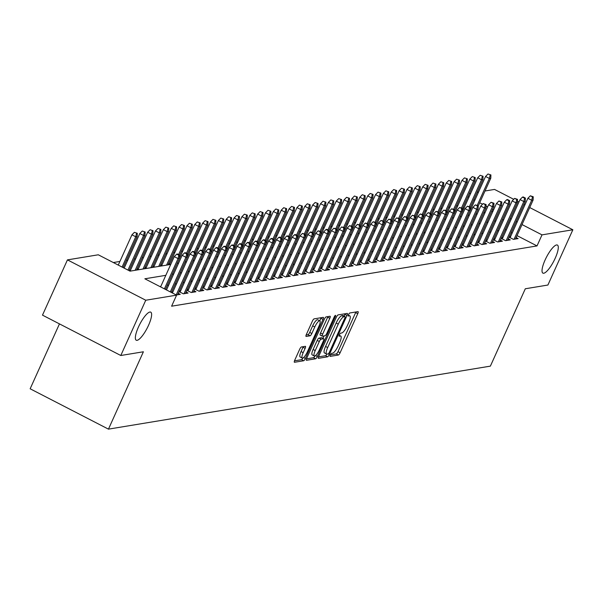 <?xml version="1.0" encoding="UTF-8"?>
<svg xmlns="http://www.w3.org/2000/svg" width="603" height="603" viewBox="0 0 603 603"><rect width="100%" height="100%" fill="white"/><g stroke="black" fill="none" stroke-linecap="round" stroke-linejoin="round"><path stroke-width="0.9" d="M330.323 354.956A1.696 0.445 117.3 0 0 330.09 356.373A1.696 0.445 117.3 0 0 330.18 356.381L338.373 355.031A2.42 0.641 117.3 0 0 340.122 352.732L357.76 313.681A2.42 0.641 117.3 0 0 358.099 311.653A2.42 0.641 117.3 0 0 357.963 311.638L349.77 312.987A1.696 0.445 117.3 0 0 348.549 314.593A1.696 0.445 117.3 0 0 348.308 316.017A1.696 0.445 117.3 0 0 348.398 316.025L349.461 315.851A7.756 2.043 117.3 0 1 349.876 315.904A7.756 2.043 117.3 0 1 348.79 322.386L347.32 325.643A7.756 2.043 117.3 0 1 341.72 332.992L340.657 333.165A1.696 0.445 117.3 0 0 339.436 334.778A1.696 0.445 117.3 0 0 339.195 336.195A1.696 0.445 117.3 0 0 339.285 336.203L340.348 336.029A7.756 2.043 117.3 0 1 340.763 336.082A7.756 2.043 117.3 0 1 339.685 342.564L338.215 345.821A7.756 2.043 117.3 0 1 332.607 353.17L331.552 353.343A1.696 0.445 117.3 0 0 330.323 354.956M148.519 325.349A15.799 4.168 117.3 0 0 150.727 312.135A15.799 4.168 117.3 0 0 138.456 327.014A15.799 4.168 117.3 0 0 136.255 340.228A15.799 4.168 117.3 0 0 148.519 325.349M555.19 258.265A15.799 4.168 117.3 0 0 557.398 245.052A15.799 4.168 117.3 0 0 545.127 259.923A15.799 4.168 117.3 0 0 542.919 273.136A15.799 4.168 117.3 0 0 555.19 258.265M301.432 346.966A2.42 0.641 117.3 0 0 299.676 349.265L294.731 360.225A2.42 0.641 117.3 0 0 294.392 362.252A2.42 0.641 117.3 0 0 294.52 362.267L303.626 360.767A2.42 0.641 117.3 0 0 305.374 358.468L323.012 319.409A2.42 0.641 117.3 0 0 323.351 317.382A2.42 0.641 117.3 0 0 323.216 317.366L314.118 318.866A2.42 0.641 117.3 0 0 312.362 321.165L306.392 334.401A2.42 0.641 117.3 0 0 306.053 336.429A2.42 0.641 117.3 0 0 306.181 336.444L310.078 335.803A2.42 0.641 117.3 0 0 311.826 333.504L314.789 326.939A6.482 1.711 117.3 0 1 319.824 320.841A6.482 1.711 117.3 0 1 318.919 326.261L307.304 351.971A6.482 1.711 117.3 0 1 302.276 358.076A6.482 1.711 117.3 0 1 303.181 352.657L305.118 348.368A2.42 0.641 117.3 0 0 305.457 346.341A2.42 0.641 117.3 0 0 305.322 346.326L301.432 346.966M529.713 207.545L572.85 229.773L547.901 285.038L525.303 288.769L490.375 366.134L108.457 429.14L143.393 351.775L120.796 355.499L145.753 300.234L67.446 259.878L98.289 254.79L130.029 271.154L170.739 264.438M572.85 229.773L542.007 234.869L522.025 224.572M165.817 275.33L144.848 278.79L176.596 295.146L171.606 306.196L537.017 245.918L542.007 234.869M176.596 295.146L145.753 300.234M318.716 356.267A2.42 0.641 117.3 0 0 318.384 358.295A2.42 0.641 117.3 0 0 318.512 358.31L327.61 356.81A2.42 0.641 117.3 0 0 329.366 354.511L346.996 315.452A2.42 0.641 117.3 0 0 347.336 313.424A2.42 0.641 117.3 0 0 347.207 313.409L338.102 314.909A2.42 0.641 117.3 0 0 336.353 317.208L318.716 356.267M315.618 358.785L306.52 360.285A2.42 0.641 117.3 0 1 306.384 360.27A2.42 0.641 117.3 0 1 306.723 358.242L324.361 319.191A2.42 0.641 117.3 0 1 326.11 316.892L330.007 316.251A2.42 0.641 117.3 0 1 330.135 316.266A2.42 0.641 117.3 0 1 329.796 318.294L322.643 334.13A2.42 0.641 117.3 0 0 322.304 336.157A2.42 0.641 117.3 0 0 322.439 336.173L325.025 335.743A2.42 0.641 117.3 0 0 326.773 333.451L334.22 316.959A1.696 0.445 117.3 0 1 335.532 315.361A1.696 0.445 117.3 0 1 335.298 316.779L317.366 356.486A2.42 0.641 117.3 0 1 315.618 358.785L313.5 357.692L306.482 358.853M130.527 270.144L129.163 270.37M138.388 268.848L137.017 269.074M146.25 267.551L144.878 267.777M154.104 266.255L152.732 266.481M161.966 264.958L160.594 265.184M169.82 263.662L168.456 263.888M509.083 237.137L513.417 239.368L518.135 238.592L516.153 237.574M501.221 238.434L505.563 240.665L510.274 239.888L508.299 238.871M493.367 239.73L497.701 241.961L502.42 241.185L500.437 240.167M485.505 241.027L489.847 243.258L494.558 242.481L492.583 241.464M477.644 242.323L481.985 244.554L486.704 243.778L484.722 242.76M469.79 243.62L474.131 245.851L478.842 245.074L476.867 244.057M461.928 244.916L466.27 247.147L470.988 246.371L469.006 245.353M454.074 246.212L458.416 248.444L463.127 247.667L461.144 246.65M446.212 247.509L450.554 249.74L455.273 248.964L453.29 247.946M438.358 248.805L442.692 251.036L447.411 250.26L445.429 249.243M430.497 250.102L434.838 252.333L439.549 251.557L437.574 250.539M422.643 251.398L426.977 253.629L431.695 252.853L429.713 251.835M414.781 252.695L419.123 254.926L423.834 254.149L421.859 253.132M406.919 253.991L411.261 256.222L415.98 255.446L413.997 254.428M399.065 255.288L403.407 257.519L408.118 256.742L406.136 255.725M391.204 256.584L395.545 258.815L400.264 258.039L398.281 257.021M383.35 257.88L387.684 260.112L392.402 259.335L390.42 258.318M375.488 259.177L379.83 261.408L384.541 260.632L382.566 259.614M367.634 260.473L371.968 262.704L376.687 261.928L374.704 260.911M359.772 261.77L364.114 264.001L368.825 263.225L366.85 262.207M351.911 263.066L356.252 265.297L360.971 264.521L358.989 263.503M344.057 264.363L348.398 266.594L353.109 265.817L351.127 264.8M336.195 265.659L340.537 267.89L345.255 267.114L343.273 266.096M328.341 266.956L332.675 269.187L337.394 268.41L335.411 267.393M320.479 268.252L324.821 270.483L329.532 269.707L327.557 268.689M312.625 269.549L316.959 271.78L321.678 271.003L319.696 269.986M304.764 270.845L309.105 273.076L313.816 272.3L311.841 271.282M296.902 272.134L301.244 274.373L305.962 273.596L303.98 272.579M289.048 273.43L293.39 275.669L298.101 274.893L296.126 273.875M281.186 274.727L285.528 276.965L290.247 276.189L288.264 275.172M273.332 276.023L277.674 278.262L282.385 277.486L280.403 276.468M265.471 277.32L269.812 279.558L274.531 278.782L272.548 277.764M257.617 278.616L261.951 280.855L266.669 280.078L264.687 279.061M249.755 279.913L254.097 282.151L258.808 281.375L256.833 280.357M241.901 281.209L246.235 283.448L250.954 282.671L248.971 281.654M234.039 282.506L238.381 284.744L243.092 283.968L241.117 282.95M226.178 283.802L230.519 286.041L235.238 285.264L233.255 284.247M218.324 285.098L222.665 287.337L227.376 286.561L225.394 285.543M210.462 286.395L214.804 288.633L219.522 287.857L217.54 286.84M202.608 287.691L206.942 289.93L211.661 289.154L209.678 288.136M194.746 288.988L199.088 291.226L203.799 290.45L201.824 289.432M186.892 290.284L191.226 292.523L195.945 291.746L193.962 290.729M179.031 291.581L183.372 293.819L188.083 293.043L186.108 292.025M176.287 294.988L180.229 294.339L178.247 293.314M537.017 245.918L517.035 235.622M512.166 233.112L511.14 232.585M506.264 230.075L505.224 229.562M498.734 230.632L497.369 230.859M490.88 231.929L489.508 232.155M483.018 233.225L481.654 233.451M475.164 234.522L473.792 234.748M467.302 235.818L465.931 236.044M459.448 237.115L458.076 237.341M451.587 238.411L450.215 238.637M443.733 239.708L442.361 239.934M435.871 241.004L434.499 241.23M428.009 242.3L426.645 242.527M420.155 243.597L418.784 243.823M412.294 244.893L410.922 245.119M404.44 246.19L403.068 246.416M396.578 247.486L395.206 247.712M388.724 248.783L387.352 249.009M380.862 250.079L379.491 250.305M373.001 251.376L371.636 251.602M365.147 252.672L363.775 252.898M357.285 253.969L355.921 254.195M349.431 255.265L348.059 255.491M341.569 256.561L340.198 256.788M333.715 257.858L332.343 258.084M325.854 259.154L324.482 259.38M317.992 260.451L316.628 260.677M310.138 261.747L308.766 261.973M302.276 263.044L300.912 263.27M294.422 264.34L293.05 264.566M286.561 265.637L285.189 265.863M278.707 266.933L277.335 267.159M270.845 268.229L269.473 268.456M262.991 269.526L261.619 269.752M255.129 270.822L253.757 271.049M247.268 272.119L245.903 272.345M239.414 273.415L238.042 273.641M231.552 274.712L230.18 274.938M223.698 276.008L222.326 276.234M215.836 277.305L214.464 277.531M207.982 278.601L206.61 278.827M200.121 279.898L198.749 280.124M192.259 281.194L190.895 281.42M184.405 282.49L183.033 282.717M176.543 283.787L175.179 284.013M168.689 285.083L167.317 285.309M160.828 286.38L159.885 286.538M510.764 236.21L509.399 236.436M502.91 237.507L501.538 237.733M495.048 238.803L493.676 239.029M487.194 240.1L485.822 240.326M479.332 241.396L477.96 241.622M471.478 242.692L470.106 242.919M463.617 243.989L462.245 244.215M455.755 245.285L454.391 245.511M447.901 246.582L446.529 246.808M440.039 247.878L438.675 248.104M432.185 249.175L430.813 249.401M424.324 250.471L422.952 250.697M416.469 251.768L415.098 251.994M408.608 253.064L407.236 253.29M400.746 254.36L399.382 254.587M392.892 255.657L391.52 255.883M385.031 256.953L383.666 257.18M377.176 258.25L375.805 258.476M369.315 259.546L367.943 259.772M361.461 260.843L360.089 261.069M353.599 262.139L352.227 262.365M345.738 263.436L344.373 263.662M337.884 264.732L336.512 264.958M330.022 266.029L328.658 266.255M322.168 267.325L320.796 267.551M314.306 268.621L312.934 268.848M306.452 269.918L305.08 270.144M298.591 271.214L297.219 271.44M290.736 272.511L289.365 272.737M282.875 273.807L281.503 274.033M275.013 275.104L273.649 275.33M267.159 276.4L265.787 276.626M259.298 277.697L257.933 277.923M251.443 278.993L250.072 279.219M243.582 280.289L242.21 280.516M235.728 281.586L234.356 281.812M227.866 282.882L226.494 283.109M220.005 284.179L218.64 284.405M212.15 285.475L210.779 285.701M204.289 286.772L202.925 286.998M196.435 288.068L195.063 288.294M188.573 289.365L187.201 289.591M180.719 290.661L179.347 290.887M172.857 291.958L171.486 292.184M457.813 205.713L456.441 205.94M449.959 207.01L448.587 207.236M442.097 208.306L440.725 208.532M434.243 209.603L432.871 209.829M426.381 210.899L425.009 211.125M418.52 212.196L417.155 212.422M410.666 213.492L409.294 213.718M402.804 214.789L401.44 215.015M394.95 216.085L393.578 216.311M387.088 217.381L385.716 217.608M379.234 218.678L377.862 218.904M371.373 219.974L370.001 220.201M363.511 221.271L362.147 221.497M355.657 222.567L354.285 222.793M347.795 223.864L346.431 224.09M339.941 225.16L338.569 225.386M332.08 226.457L330.708 226.683M324.226 227.753L322.854 227.979M316.364 229.05L314.992 229.276M308.502 230.346L307.138 230.572M300.648 231.642L299.276 231.869M292.787 232.939L291.422 233.165M284.933 234.235L283.561 234.461M277.071 235.532L275.699 235.758M269.217 236.828L267.845 237.054M261.355 238.125L259.983 238.351M253.501 239.421L252.129 239.647M245.64 240.718L244.268 240.936M237.778 242.007L236.414 242.233M229.924 243.303L228.552 243.529M222.062 244.599L220.698 244.826M214.208 245.896L212.836 246.122M206.347 247.192L204.975 247.418M198.493 248.489L197.121 248.715M190.631 249.785L189.259 250.011M182.769 251.082L181.405 251.308M174.915 252.378L173.543 252.604M167.054 253.675L165.689 253.901M159.2 254.971L157.828 255.197M151.338 256.267L149.966 256.494M143.484 257.564L142.112 257.79M135.622 258.86L134.25 259.086M127.761 260.157L126.396 260.383M119.907 261.453L113.326 262.539M463.941 208.261L462.908 207.726M168.139 264.581L168.554 264.8M160.277 265.878L160.692 266.096M152.416 267.174L152.83 267.393M144.562 268.471L144.976 268.689M136.7 269.767L137.115 269.986M59.456 323.886L30.15 388.784L108.457 429.14M485.008 190.993L494.543 189.425L513.726 199.307M517.449 201.229L518.942 201.997M523.811 204.507L524.844 205.035M120.796 355.499L42.489 315.143L67.446 259.878M469.292 193.586L470.664 193.359M477.154 192.289L478.518 192.063M493.555 209.897L492.53 209.369M487.654 206.859L486.033 206.022M482.558 204.229L479.702 202.759M474.825 200.249L473.8 199.714M468.93 197.204L467.898 196.676M177.222 263.368L178.594 263.142M208.02 221.618L205.118 220.66L208.02 221.618L207.884 224.881L206.467 225.107L202.661 223.148L185.083 262.071L186.455 261.845M192.937 260.775L194.309 260.549M223.736 219.025L220.834 218.067L223.736 219.025L223.6 222.288L222.183 222.522L218.376 220.555L200.799 259.478L202.171 259.252M231.597 217.728L228.695 216.771L231.597 217.728L231.462 220.992L230.044 221.226L226.238 219.258L208.661 258.182L210.025 257.956M239.451 216.432L236.549 215.475L239.451 216.432L239.316 219.696L237.906 219.929L234.092 217.962L216.522 256.886L217.887 256.659M247.313 215.135L244.411 214.178L247.313 215.135L247.177 218.399L245.76 218.633L241.954 216.665L224.376 255.589L225.748 255.363M255.167 213.839L252.265 212.882L255.167 213.839L255.031 217.103L253.622 217.336L249.808 215.369L232.238 254.293L233.602 254.067M263.029 212.542L260.127 211.585L263.029 212.542L262.893 215.806L261.476 216.04L257.669 214.073L240.092 252.996L241.464 252.77M270.89 211.246L267.988 210.289L270.89 211.246L270.747 214.51L269.337 214.743L265.524 212.776L247.954 251.7L249.318 251.474M278.744 209.95L275.842 208.992L278.744 209.95L278.609 213.213L277.192 213.447L273.385 211.48L255.808 250.403L257.18 250.177M286.606 208.653L283.704 207.696L286.606 208.653L286.47 211.917L285.053 212.15L281.247 210.183L263.669 249.107L265.034 248.881M294.46 207.357L291.558 206.399L294.46 207.357L294.324 210.62L292.907 210.854L289.101 208.887L271.531 247.81L272.895 247.584M302.322 206.06L299.42 205.103L302.322 206.06L302.186 209.324L300.769 209.558L296.962 207.59L279.385 246.514L280.749 246.288M310.176 204.764L307.274 203.806L310.176 204.764L310.04 208.027L308.63 208.261L304.817 206.294L287.247 245.217L288.611 244.991M318.037 203.467L315.135 202.51L318.037 203.467L317.902 206.731L316.485 206.965L312.678 204.997L295.101 243.921L296.472 243.695M325.899 202.171L322.989 201.214L325.899 202.171L325.756 205.435L324.346 205.668L320.532 203.701L302.962 242.625L304.327 242.398M333.753 200.874L330.851 199.917L333.753 200.874L333.617 204.138L332.2 204.372L328.394 202.404L310.816 241.328L312.188 241.102M341.615 199.578L338.713 198.621L341.615 199.578L341.479 202.842L340.062 203.075L336.248 201.108L318.678 240.032L320.042 239.806M349.469 198.281L346.567 197.324L349.469 198.281L349.333 201.545L347.916 201.779L344.109 199.812L326.532 238.735L327.904 238.509M357.33 196.985L354.428 196.028L357.33 196.985L357.195 200.249L355.778 200.482L351.971 198.515L334.394 237.439L335.758 237.213M365.184 195.689L362.282 194.731L365.184 195.689L365.049 198.952L363.639 199.186L359.825 197.219L342.255 236.142L343.62 235.916M373.046 194.392L370.144 193.435L373.046 194.392L372.91 197.656L371.493 197.89L367.687 195.922L350.109 234.846L351.481 234.62M380.9 193.096L377.998 192.138L380.9 193.096L380.764 196.359L379.355 196.593L375.541 194.626L357.971 233.549L359.335 233.323M388.762 191.807L385.86 190.842L388.762 191.807L388.626 195.063L387.209 195.297L383.402 193.329L365.825 232.253L367.197 232.027M396.623 190.51L393.721 189.546L396.623 190.51L396.48 193.767L395.071 194L391.257 192.033L373.687 230.957L375.051 230.73M404.477 189.214L401.575 188.249L404.477 189.214L404.342 192.47L402.925 192.704L399.118 190.736L381.541 229.66L382.913 229.434M412.339 187.917L409.437 186.953L412.339 187.917L412.203 191.174L410.786 191.407L406.98 189.44L389.402 228.364L390.767 228.138M420.193 186.621L417.291 185.656L420.193 186.621L420.057 189.877L418.648 190.111L414.834 188.144L397.264 227.067L398.628 226.841M428.055 185.325L425.153 184.36L428.055 185.325L427.919 188.581L426.502 188.814L422.695 186.847L405.118 225.771L406.49 225.545M435.909 184.028L433.007 183.063L435.909 184.028L435.773 187.284L434.364 187.518L430.55 185.551L412.98 224.474L414.344 224.248M443.77 182.732L440.868 181.767L443.77 182.732L443.635 185.988L442.218 186.221L438.411 184.254L420.834 223.178L422.206 222.952M451.632 181.435L448.73 180.47L451.632 181.435L451.489 184.691L450.079 184.925L446.265 182.958L428.695 221.881L430.06 221.655M459.486 180.139L456.584 179.174L459.486 180.139L459.35 183.395L457.933 183.629L454.127 181.661L436.549 220.585L437.921 220.359M467.348 178.842L464.446 177.877L467.348 178.842L467.212 182.098L465.795 182.332L461.988 180.365L444.411 219.288L445.775 219.062M452.265 217.992L453.637 217.766M483.063 176.249L480.161 175.285L483.063 176.249L482.928 179.506L481.511 179.739L477.704 177.772L460.127 216.696L461.491 216.469M467.981 215.399L469.353 215.173M475.842 214.103L477.214 213.877M483.696 212.806L485.068 212.58M491.558 211.51L492.93 211.284M511.254 219.017L510.213 218.512M503.731 219.582L502.359 219.809M495.87 220.879L494.498 221.105M488.008 222.175L486.644 222.401M480.154 223.472L478.782 223.698M472.292 224.768L470.928 224.994M464.438 226.065L463.066 226.291M456.577 227.361L455.205 227.587M448.722 228.658L447.351 228.884M440.861 229.954L439.489 230.18M432.999 231.251L431.635 231.477M425.145 232.547L423.773 232.773M417.284 233.843L415.919 234.07M409.429 235.14L408.058 235.366M401.568 236.436L400.196 236.662M393.714 237.733L392.342 237.959M385.852 239.029L384.48 239.255M377.998 240.326L376.626 240.552M370.136 241.622L368.765 241.848M362.275 242.919L360.911 243.145M354.421 244.215L353.049 244.441M346.559 245.511L345.187 245.738M338.705 246.808L337.333 247.034M330.843 248.104L329.472 248.33M322.989 249.401L321.618 249.627M315.128 250.697L313.756 250.923M307.266 251.994L305.902 252.22M299.412 253.29L298.04 253.516M291.55 254.587L290.186 254.813M283.696 255.883L282.325 256.109M275.835 257.18L274.463 257.406M267.981 258.476L266.609 258.702M260.119 259.772L258.747 259.999M252.258 261.069L250.893 261.295M244.403 262.365L243.032 262.591M236.542 263.662L235.178 263.888M228.688 264.958L227.316 265.184M220.826 266.255L219.454 266.481M212.972 267.551L211.6 267.777M205.11 268.848L203.739 269.074M197.256 270.144L195.885 270.37M189.395 271.44L188.023 271.667M181.533 272.737L180.169 272.963M173.679 274.033L172.307 274.259M517.155 222.062L516.13 221.527M505.269 229.555L510.259 218.505M330.338 354.918L336.255 353.938A2.42 0.641 117.3 0 0 338.004 351.647L355.642 312.588A2.42 0.641 117.3 0 0 355.891 311.977M344.102 316.093L344.878 314.359A2.42 0.641 117.3 0 0 345.127 313.756M318.474 356.878L325.499 355.717A2.42 0.641 117.3 0 0 326.901 354.104M328.138 353.908A1.696 0.445 117.3 0 0 329.359 352.303L344.841 318.015A1.696 0.445 117.3 0 0 345.074 316.598A1.696 0.445 117.3 0 0 344.984 316.59L343.868 316.771A7.756 2.043 117.3 0 0 338.268 324.12L327.685 347.554A7.756 2.043 117.3 0 0 326.6 354.044A7.756 2.043 117.3 0 0 327.014 354.097L328.138 353.908M343.024 315.58A1.696 0.445 117.3 0 0 342.964 315.512A1.696 0.445 117.3 0 0 342.873 315.497L344.984 316.59M326.6 354.044L324.482 352.951A7.756 2.043 117.3 0 1 325.567 346.469L336.15 323.035A7.756 2.043 117.3 0 1 341.75 315.686L342.873 315.497M322.221 336.059L320.321 335.08A2.42 0.641 117.3 0 1 320.193 335.064A2.42 0.641 117.3 0 1 320.532 333.037L327.678 317.201A2.42 0.641 117.3 0 0 327.926 316.59M324.052 335.909L322.944 338.366M315.226 350.569A6.482 1.711 117.3 0 0 314.321 355.989A6.482 1.711 117.3 0 0 319.349 349.883L323.442 340.823A2.42 0.641 117.3 0 0 323.781 338.803A2.42 0.641 117.3 0 0 323.653 338.78L321.067 339.21A2.42 0.641 117.3 0 0 319.311 341.509L315.226 350.569L313.108 349.476A6.482 1.711 117.3 0 0 312.203 354.896L314.321 355.989M321.753 337.808A2.42 0.641 117.3 0 0 321.663 337.71A2.42 0.641 117.3 0 0 321.535 337.695L323.653 338.78M313.108 349.476L317.201 340.416A2.42 0.641 117.3 0 1 318.949 338.117L321.535 337.695M313.5 357.692A2.42 0.641 117.3 0 0 315 355.921M302.276 358.076L300.158 356.984A6.482 1.711 117.3 0 1 301.063 351.564L303 347.275A2.42 0.641 117.3 0 0 303.249 346.672M319.824 320.841L317.706 319.748A6.482 1.711 117.3 0 0 312.671 325.854L314.789 326.939M306.143 335.012L307.96 334.71A2.42 0.641 117.3 0 0 309.708 332.411L312.671 325.854M319.771 320.811L320.894 318.316A2.42 0.641 117.3 0 0 321.135 317.713M294.483 360.835L301.508 359.674A2.42 0.641 117.3 0 0 302.94 358.009M490.917 174.953L488.015 173.988L490.917 174.953L490.782 178.209L489.372 178.443L485.558 176.475L467.988 215.399M490.133 175.081L489.372 178.443L477.237 205.321M490.782 178.209L478.232 206.007M485.558 176.475L488.015 173.988M532.464 196.895L533.248 196.766L530.346 195.802L532.464 196.895L531.695 200.256L533.112 200.023L515.497 239.029M514.088 239.263L531.695 200.256L527.889 198.289L510.108 237.665M530.346 195.802L527.889 198.289M533.112 200.023L533.248 196.766M482.279 176.377L481.511 179.739L469.375 206.618M482.928 179.506L470.378 207.304M477.704 177.772L480.161 175.285M475.202 177.546L472.3 176.581L475.202 177.546L475.066 180.802L473.649 181.036L469.843 179.068L452.273 217.992M474.418 177.674L473.649 181.036L461.514 207.914M475.066 180.802L462.516 208.6M469.843 179.068L472.3 176.581M466.556 178.97L465.795 182.332L453.66 209.211M467.212 182.098L454.654 209.897M461.988 180.365L464.446 177.877M458.702 180.267L457.933 183.629L445.798 210.507M459.35 183.395L446.8 211.193M454.127 181.661L456.584 179.174M524.602 198.191L525.386 198.063L523.276 196.97L522.484 197.098L524.602 198.191L523.841 201.553L525.251 201.319L507.643 240.326M506.226 240.559L523.841 201.553L520.027 199.585L502.254 238.961M522.484 197.098L520.027 199.585M525.251 201.319L525.386 198.063M516.748 199.487L517.532 199.359L514.63 198.395L516.748 199.487L515.98 202.849L517.397 202.616L499.781 241.622M498.364 241.856L515.98 202.849L512.173 200.882L494.392 240.258M514.63 198.395L512.173 200.882M517.397 202.616L517.532 199.359M508.887 200.784L509.671 200.656L507.56 199.563L506.769 199.691L508.887 200.784L508.125 204.146L509.535 203.912L491.927 242.919M490.51 243.152L508.125 204.146L504.312 202.178L486.531 241.554M506.769 199.691L504.312 202.178M509.535 203.912L509.671 200.656M501.025 202.08L501.817 201.952L498.915 200.987L501.025 202.08L500.264 205.442L501.681 205.208L484.066 244.215M482.649 244.449L500.264 205.442L496.457 203.475L478.676 242.851M498.915 200.987L496.457 203.475M501.681 205.208L501.817 201.952M450.84 181.563L450.079 184.925L437.944 211.804M451.489 184.691L438.939 212.49M446.265 182.958L448.73 180.47M493.171 203.377L493.955 203.241L491.053 202.284L493.171 203.377L492.402 206.739L493.819 206.505L476.204 245.511M474.795 245.745L492.402 206.739L488.596 204.771L470.815 244.147M491.053 202.284L488.596 204.771M493.819 206.505L493.955 203.241M442.986 182.86L442.218 186.221L430.082 213.1M443.635 185.988L431.085 213.786M438.411 184.254L440.868 181.767M485.309 204.673L486.101 204.538L483.199 203.58L485.309 204.673L484.548 208.035L485.958 207.801L468.35 246.808M466.933 247.042L484.548 208.035L480.734 206.068L462.961 245.444M483.199 203.58L480.734 206.068M485.958 207.801L486.101 204.538M435.125 184.156L434.364 187.518L422.228 214.397M435.773 187.284L423.223 215.083M430.55 185.551L433.007 183.063M477.455 205.97L478.239 205.834L475.337 204.877L477.455 205.97L476.687 209.331L478.104 209.098L460.488 248.104M459.079 248.338L476.687 209.331L472.88 207.364L455.099 246.74M475.337 204.877L472.88 207.364M478.104 209.098L478.239 205.834M427.271 185.453L426.502 188.814L414.367 215.693M427.919 188.581L415.369 216.379M422.695 186.847L425.153 184.36M469.594 207.266L470.378 207.131L467.476 206.173L469.594 207.266L468.833 210.628L470.242 210.394L452.634 249.401M451.217 249.634L468.833 210.628L465.019 208.661L447.245 248.037M467.476 206.173L465.019 208.661M470.242 210.394L470.378 207.131M419.409 186.749L418.648 190.111L406.505 216.99M420.057 189.877L407.507 217.675M414.834 188.144L417.291 185.656M461.74 208.563L462.524 208.427L459.622 207.47L461.74 208.563L460.971 211.924L462.388 211.691L444.773 250.697M443.356 250.931L460.971 211.924L457.164 209.957L439.383 249.333M459.622 207.47L457.164 209.957M462.388 211.691L462.524 208.427M411.548 188.046L410.786 191.407L398.651 218.286M412.203 191.174L399.646 218.972M406.98 189.44L409.437 186.953M453.878 209.859L454.662 209.723L451.76 208.766L453.878 209.859L453.117 213.221L454.526 212.987L436.919 251.994M435.502 252.227L453.117 213.221L449.303 211.254L431.529 250.629M451.76 208.766L449.303 211.254M454.526 212.987L454.662 209.723M403.693 189.342L402.925 192.704L390.789 219.582M404.342 192.47L391.792 220.268M399.118 190.736L401.575 188.249M446.024 211.156L446.808 211.02L443.906 210.063L446.024 211.156L445.255 214.517L446.672 214.284L429.057 253.29M427.64 253.524L445.255 214.517L441.449 212.55L423.668 251.926M443.906 210.063L441.449 212.55M446.672 214.284L446.808 211.02M395.832 190.638L395.071 194L382.935 220.879M396.48 193.767L383.93 221.565M391.257 192.033L393.721 189.546M438.162 212.452L438.946 212.316L436.044 211.359L438.162 212.452L437.394 215.814L438.811 215.58L421.195 254.587M419.786 254.82L437.394 215.814L433.587 213.846L415.806 253.222M436.044 211.359L433.587 213.846M438.811 215.58L438.946 212.316M387.978 191.935L387.209 195.297L375.074 222.175M388.626 195.063L376.076 222.861M383.402 193.329L385.86 190.842M430.301 213.748L431.092 213.613L428.19 212.655L430.301 213.748L429.54 217.11L430.957 216.876L413.341 255.883M411.924 256.117L429.54 217.11L425.726 215.143L407.952 254.519M428.19 212.655L425.726 215.143M430.957 216.876L431.092 213.613M380.116 193.231L379.355 196.593L367.219 223.472M380.764 196.359L368.214 224.158M375.541 194.626L377.998 192.138M422.447 215.045L423.231 214.909L420.329 213.952L422.447 215.045L421.678 218.407L423.095 218.173L405.48 257.18M404.07 257.413L421.678 218.407L417.871 216.439L400.09 255.815M420.329 213.952L417.871 216.439M423.095 218.173L423.231 214.909M372.262 194.528L371.493 197.89L359.358 224.768M372.91 197.656L360.36 225.454M367.687 195.922L370.144 193.435M414.585 216.341L415.377 216.206L412.467 215.248L414.585 216.341L413.824 219.703L415.233 219.469L397.626 258.476M396.209 258.71L413.824 219.703L410.01 217.736L392.236 257.112M412.467 215.248L410.01 217.736M415.233 219.469L415.377 216.206M364.4 195.824L363.639 199.186L351.504 226.065M365.049 198.952L352.499 226.751M359.825 197.219L362.282 194.731M406.731 217.638L407.515 217.502L404.613 216.545L406.731 217.638L405.962 221L407.379 220.766L389.764 259.772M388.347 260.006L405.962 221L402.156 219.032L384.375 258.408M404.613 216.545L402.156 219.032M407.379 220.766L407.515 217.502M356.546 197.121L355.778 200.482L343.642 227.361M357.195 200.249L344.645 228.047M351.971 198.515L354.428 196.028M398.869 218.934L399.653 218.799L396.751 217.841L398.869 218.934L398.108 222.296L399.518 222.062L381.91 261.069M380.493 261.303L398.108 222.296L394.294 220.329L376.521 259.705M396.751 217.841L394.294 220.329M399.518 222.062L399.653 218.799M348.685 198.417L347.916 201.779L335.781 228.658M349.333 201.545L336.783 229.344M344.109 199.812L346.567 197.324M391.015 220.231L391.799 220.095L388.897 219.138L391.015 220.231L390.247 223.592L391.664 223.359L374.048 262.365M372.631 262.599L390.247 223.592L386.44 221.625L368.659 261.001M388.897 219.138L386.44 221.625M391.664 223.359L391.799 220.095M340.823 199.714L340.062 203.075L327.926 229.954M341.479 202.842L328.921 230.64M336.248 201.108L338.713 198.621M383.154 221.527L383.938 221.391L381.036 220.434L383.154 221.527L382.385 224.889L383.802 224.655L366.187 263.662M364.777 263.895L382.385 224.889L378.578 222.922L360.798 262.297M381.036 220.434L378.578 222.922M383.802 224.655L383.938 221.391M332.969 201.01L332.2 204.372L320.065 231.243M333.617 204.138L321.067 231.936M328.394 202.404L330.851 199.917M375.292 222.824L376.084 222.688L373.182 221.731L375.292 222.824L374.531 226.185L375.948 225.952L358.333 264.958M356.916 265.192L374.531 226.185L370.724 224.218L352.943 263.594M373.182 221.731L370.724 224.218M375.948 225.952L376.084 222.688M325.107 202.306L324.346 205.668L312.211 232.539M325.756 205.435L313.206 233.233M320.532 203.701L322.989 201.214M367.438 224.12L368.222 223.984L365.32 223.027L367.438 224.12L366.669 227.482L368.086 227.248L350.471 266.255M349.062 266.488L366.669 227.482L362.863 225.514L345.082 264.89M365.32 223.027L362.863 225.514M368.086 227.248L368.222 223.984M317.253 203.603L316.485 206.965L304.349 233.836M317.902 206.731L305.352 234.529M312.678 204.997L315.135 202.51M359.576 225.416L360.368 225.281L357.466 224.324L359.576 225.416L358.815 228.778L360.225 228.545L342.617 267.551M341.2 267.785L358.815 228.778L355.001 226.811L337.228 266.187M357.466 224.324L355.001 226.811M360.225 228.545L360.368 225.281M309.392 204.899L308.63 208.261L296.495 235.132M310.04 208.027L297.49 235.826M304.817 206.294L307.274 203.806M351.722 226.713L352.506 226.577L349.604 225.62L351.722 226.713L350.954 230.075L352.371 229.841L334.755 268.848M333.346 269.081L350.954 230.075L347.147 228.107L329.366 267.483M349.604 225.62L347.147 228.107M352.371 229.841L352.506 226.577M301.538 206.196L300.769 209.558L288.633 236.429M302.186 209.324L289.636 237.122M296.962 207.59L299.42 205.103M343.861 228.009L344.645 227.874L341.743 226.916L343.861 228.009L343.099 231.371L344.509 231.137L326.901 270.144M325.484 270.378L343.099 231.371L339.285 229.404L321.512 268.78M341.743 226.916L339.285 229.404M344.509 231.137L344.645 227.874M293.676 207.492L292.907 210.854L280.772 237.725M294.324 210.62L281.774 238.419M289.101 208.887L291.558 206.399M285.814 208.789L285.053 212.15L272.918 239.022M286.47 211.917L273.913 239.715M281.247 210.183L283.704 207.696M277.96 210.085L277.192 213.447L265.056 240.318M278.609 213.213L266.059 241.012M273.385 211.48L275.842 208.992M336.007 229.298L336.791 229.17L333.889 228.213L336.007 229.298L335.238 232.668L336.655 232.434L319.04 271.44M317.623 271.674L335.238 232.668L331.431 230.7L313.65 270.076M333.889 228.213L331.431 230.7M336.655 232.434L336.791 229.17M328.145 230.595L328.929 230.467L326.818 229.381L326.027 229.509L328.145 230.595L327.384 233.964L328.793 233.73L311.186 272.737M309.769 272.971L327.384 233.964L323.57 231.997L305.789 271.373M326.027 229.509L323.57 231.997M328.793 233.73L328.929 230.467M320.283 231.891L321.075 231.763L318.173 230.806L320.283 231.891L319.522 235.253L320.939 235.027L303.324 274.033M301.907 274.267L319.522 235.253L315.716 233.293L297.935 272.669M318.173 230.806L315.716 233.293M320.939 235.027L321.075 231.763M270.099 211.382L269.337 214.743L257.202 241.615M270.747 214.51L258.197 242.308M265.524 212.776L267.988 210.289M312.429 233.188L313.213 233.06L311.095 231.974L310.311 232.102L312.429 233.188L311.661 236.549L313.078 236.323L295.462 275.33M294.053 275.563L311.661 236.549L307.854 234.59L290.073 273.966M310.311 232.102L307.854 234.59M313.078 236.323L313.213 233.06M262.245 212.678L261.476 216.04L249.341 242.911M262.893 215.806L250.343 243.604M257.669 214.073L260.127 211.585M304.568 234.484L305.359 234.356L302.457 233.399L304.568 234.484L303.806 237.846L305.216 237.62L287.608 276.626M286.191 276.86L303.806 237.846L299.993 235.886L282.219 275.262M302.457 233.399L299.993 235.886M305.216 237.62L305.359 234.356M254.383 213.975L253.622 217.336L241.486 244.207M255.031 217.103L242.481 244.901M249.808 215.369L252.265 212.882M296.714 235.781L297.498 235.652L295.38 234.567L294.596 234.695L296.714 235.781L295.945 239.142L297.362 238.916L279.747 277.923M278.337 278.156L295.945 239.142L292.138 237.183L274.357 276.558M294.596 234.695L292.138 237.183M297.362 238.916L297.498 235.652M246.529 215.271L245.76 218.633L233.625 245.504M247.177 218.399L234.627 246.19M241.954 216.665L244.411 214.178M288.852 237.077L289.636 236.949L287.525 235.863L286.734 235.992L288.852 237.077L288.091 240.439L289.5 240.205L271.893 279.219M270.476 279.453L288.091 240.439L284.277 238.479L266.503 277.855M286.734 235.992L284.277 238.479M289.5 240.205L289.636 236.949M238.667 216.567L237.906 219.929L225.763 246.8M239.316 219.696L226.766 247.486M234.092 217.962L236.549 215.475M280.998 238.373L281.782 238.245L279.664 237.16L278.88 237.288L280.998 238.373L280.229 241.735L281.646 241.501L264.031 280.516M262.614 280.749L280.229 241.735L276.423 239.775L258.642 279.151M278.88 237.288L276.423 239.775M281.646 241.501L281.782 238.245M230.806 217.864L230.044 221.226L217.909 248.097M231.462 220.992L218.904 248.783M226.238 219.258L228.695 216.771M273.136 239.67L273.92 239.542L271.81 238.456L271.018 238.584L273.136 239.67L272.375 243.032L273.785 242.798L256.177 281.812M254.76 282.046L272.375 243.032L268.561 241.072L250.788 280.448M271.018 238.584L268.561 241.072M273.785 242.798L273.92 239.542M222.952 219.16L222.183 222.522L210.048 249.393M223.6 222.288L211.05 250.079M218.376 220.555L220.834 218.067M265.282 240.966L266.066 240.838L263.948 239.753L263.164 239.881L265.282 240.966L264.513 244.328L265.931 244.094L248.315 283.109M246.898 283.342L264.513 244.328L260.707 242.368L242.926 281.744M263.164 239.881L260.707 242.368M265.931 244.094L266.066 240.838M215.882 220.321L212.98 219.364L215.882 220.321L215.738 223.585L214.329 223.819L210.515 221.851L192.945 260.775M215.09 220.449L214.329 223.819L202.193 250.69M215.738 223.585L203.188 251.376M210.515 221.851L212.98 219.364M257.421 242.263L258.205 242.135L256.087 241.049L255.303 241.177L257.421 242.263L256.652 245.625L258.069 245.391L240.454 284.405M239.044 284.639L256.652 245.625L252.845 243.665L235.064 283.041M255.303 241.177L252.845 243.665M258.069 245.391L258.205 242.135M207.236 221.746L206.467 225.107L194.332 251.986M207.884 224.881L195.334 252.672M202.661 223.148L205.118 220.66M249.559 243.559L250.351 243.431L248.232 242.338L247.449 242.474L249.559 243.559L248.798 246.921L250.215 246.687L232.6 285.701M231.183 285.935L248.798 246.921L244.984 244.961L227.21 284.337M247.449 242.474L244.984 244.961M250.215 246.687L250.351 243.431M200.158 222.914L197.256 221.957L200.158 222.914L200.023 226.178L198.613 226.404L194.799 224.444L177.229 263.368M199.374 223.042L198.613 226.404L186.478 253.283M200.023 226.178L187.473 253.969M194.799 224.444L197.256 221.957M241.705 244.856L242.489 244.728L240.371 243.635L239.587 243.77L241.705 244.856L240.936 248.217L242.353 247.984L224.738 286.998M223.329 287.232L240.936 248.217L237.13 246.258L219.349 285.634M239.587 243.77L237.13 246.258M242.353 247.984L242.489 244.728M192.304 224.21L189.402 223.253L192.304 224.21L192.169 227.474L190.752 227.7L186.945 225.741L169.368 264.664M191.52 224.339L190.752 227.7L178.616 254.579M192.169 227.474L179.619 255.265M186.945 225.741L189.402 223.253M233.843 246.152L234.635 246.024L232.517 244.931L231.725 245.067L233.843 246.152L233.082 249.514L234.492 249.28L216.884 288.294M215.467 288.528L233.082 249.514L229.268 247.554L211.495 286.93M231.725 245.067L229.268 247.554M234.492 249.28L234.635 246.024M184.443 225.507L181.541 224.55L184.443 225.507L184.307 228.771L182.897 228.997L179.083 227.037L161.514 265.961M183.659 225.635L182.897 228.997L166.586 265.124M184.307 228.771L167.996 264.89M179.083 227.037L181.541 224.55M225.989 247.449L226.773 247.32L224.655 246.228L223.871 246.363L225.989 247.449L225.221 250.81L226.638 250.577L209.022 289.591M207.605 289.824L225.221 250.81L221.414 248.851L203.633 288.226M223.871 246.363L221.414 248.851M226.638 250.577L226.773 247.32M176.589 226.803L173.687 225.846L176.589 226.803L176.453 230.06L175.036 230.293L171.229 228.333L153.652 267.257M175.805 226.932L175.036 230.293L158.725 266.42M176.453 230.06L160.142 266.187M171.229 228.333L173.687 225.846M218.128 248.745L218.912 248.617L216.801 247.524L216.01 247.66L218.128 248.745L217.366 252.107L218.776 251.873L201.168 290.887M199.751 291.121L217.366 252.107L213.552 250.147L195.779 289.523M216.01 247.66L213.552 250.147M218.776 251.873L218.912 248.617M168.727 228.1L165.825 227.143L168.727 228.1L168.591 231.356L167.174 231.59L163.368 229.63L145.79 268.554M167.943 228.228L167.174 231.59L150.871 267.717M168.591 231.356L152.28 267.483M163.368 229.63L165.825 227.143M210.274 250.041L211.058 249.913L208.94 248.82L208.156 248.956L210.274 250.041L209.505 253.403L210.922 253.17L193.307 292.184M191.89 292.417L209.505 253.403L205.698 251.443L187.917 290.819M208.156 248.956L205.698 251.443M210.922 253.17L211.058 249.913M160.873 229.396L157.971 228.439L160.873 229.396L160.737 232.652L159.32 232.886L155.506 230.926L137.936 269.85M160.081 229.524L159.32 232.886L143.009 269.013M160.737 232.652L144.426 268.78M155.506 230.926L157.971 228.439M202.412 251.338L203.196 251.21L201.078 250.117L200.294 250.253L202.412 251.338L201.643 254.7L203.06 254.466L185.445 293.48M184.036 293.714L201.643 254.7L197.837 252.74L180.056 292.116M200.294 250.253L197.837 252.74M203.06 254.466L203.196 251.21M153.011 230.693L150.109 229.735L153.011 230.693L152.876 233.949L151.459 234.183L147.652 232.223L130.075 271.146M152.227 230.821L151.459 234.183L135.147 270.31M152.876 233.949L136.564 270.076M147.652 232.223L150.109 229.735M194.55 252.634L195.342 252.506L193.224 251.413L192.44 251.549L194.55 252.634L193.789 255.996L195.206 255.762L177.591 294.777M176.204 294.942L193.789 255.996L189.983 254.036L172.39 292.983M192.44 251.549L189.983 254.036M195.206 255.762L195.342 252.506M145.157 231.989L142.248 231.032L145.157 231.989L145.014 235.245L143.604 235.479L139.79 233.519L124.165 268.131M144.366 232.117L143.604 235.479L127.972 270.091M145.014 235.245L129.034 270.641M139.79 233.519L142.248 231.032M186.696 253.931L187.48 253.803L185.362 252.71L184.578 252.845L186.696 253.931L185.928 257.293L187.345 257.059L171.365 292.455M170.302 291.905L185.928 257.293L182.121 255.333L166.496 289.945M184.578 252.845L182.121 255.333M187.345 257.059L187.48 253.803M137.296 233.286L134.394 232.328L137.296 233.286L137.16 236.542L135.743 236.775L131.936 234.816L118.263 265.086M136.512 233.414L135.743 236.775L122.077 267.054M137.16 236.542L123.14 267.596M131.936 234.816L134.394 232.328M178.835 255.227L179.626 255.099L177.508 254.006L176.724 254.142L178.835 255.227L178.073 258.589L179.483 258.355L165.463 289.41M164.4 288.867L178.073 258.589L174.259 256.629L160.594 286.9M176.724 254.142L174.259 256.629M179.483 258.355L179.626 255.099M339.188 335.434L340.348 336.029M348.3 315.248L349.461 315.851M355.642 312.588L357.76 313.681M338.004 351.647L340.122 352.732M336.255 353.938L338.373 355.031M344.878 314.359L346.996 315.452M328.175 353.901L329.366 354.511M325.499 355.717L327.61 356.81M341.75 315.686L343.868 316.771M336.15 323.035L338.268 324.12M325.567 346.469L327.685 347.554M327.678 317.201L329.796 318.294M320.532 333.037L322.643 334.13M334.514 316.379L335.298 316.779M315.55 355.551L317.366 356.486M318.949 338.117L321.067 339.21M317.201 340.416L319.311 341.509M303 347.275L305.118 348.368M301.063 351.564L303.181 352.657M309.708 332.411L311.826 333.504M307.96 334.71L310.078 335.803M320.894 318.316L323.012 319.409M303.603 357.556L305.374 358.468M301.508 359.674L303.626 360.767M339.233 335.291L340.763 336.082M348.346 315.113L349.876 315.904M342.964 315.512L345.074 316.598M320.193 335.064L322.304 336.157M321.663 337.71L323.781 338.803"/></g></svg>
